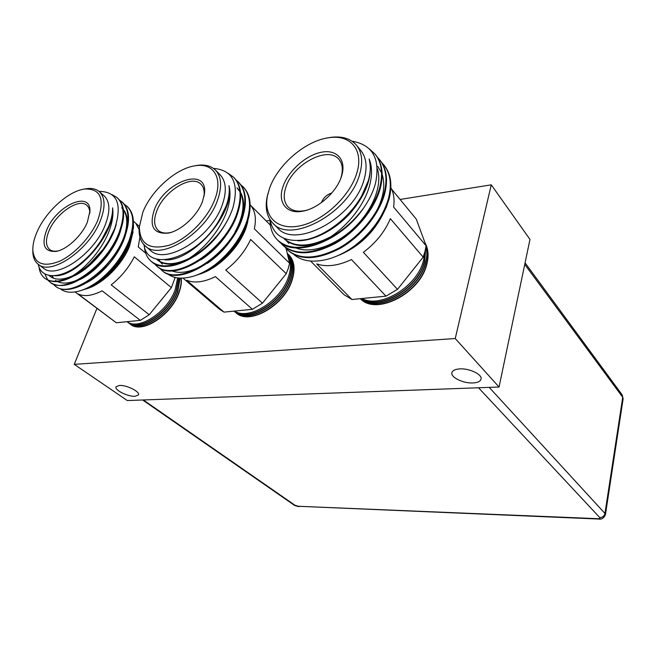 <?xml version="1.0" encoding="UTF-8"?>
<svg xmlns="http://www.w3.org/2000/svg" width="656" height="656" viewBox="0 0 656 656"><rect width="100%" height="100%" fill="white"/><g stroke="black" fill="none" stroke-linecap="round" stroke-linejoin="round"><path stroke-width="0.98" d="M472.943 382.948C463.128 383.563 450.123 377.11 451.968 372.469C452.738 370.378 455.346 369.189 459.799 368.893C469.639 368.18 482.849 374.732 480.996 379.332C480.2 381.489 477.519 382.694 472.943 382.948M135.038 396.29C127.912 396.823 114.037 389.894 116.087 386.753L119.359 385.441C126.51 384.834 140.515 391.878 138.424 394.953L135.038 396.29M96.924 308.402L74.259 364.351L127.289 400.545L499.052 387.024L455.239 338.537L491.262 184.828L400.078 199.457M499.052 387.024L529.982 239.415L491.262 184.828M74.259 364.351L455.239 338.537M270.051 220.318L266.205 220.941M87.305 222.351C81.836 235.684 66.928 249.583 56.219 251.396C44.264 252.15 41.115 244.934 46.781 229.748C56.695 205.336 90.823 190.06 89.929 211.232L87.305 222.351M89.815 213.29L89.823 213.118C89.798 209.625 88.798 207.017 86.822 205.32C78.999 197.784 56.367 213.134 49.151 230.527C45.395 239.465 45.567 245.803 49.676 249.534C51.767 251.125 54.571 251.584 58.089 250.92L58.261 250.887M97.687 220.457C105.116 198.866 100.745 188.403 84.575 189.051C68.56 190.953 46.043 211.248 37.236 231.494C34.087 238.554 32.628 244.893 32.849 250.526C34.473 263.81 43.288 267.418 59.286 261.359C74.177 254.708 90.717 237.095 97.687 220.457M83.984 189.141L86.453 188.682C91.799 187.96 96.071 188.944 99.269 191.634C105.329 197.448 105.616 207.321 100.138 221.269C88.872 250.174 50.979 276.004 38.245 264.278C34.916 261.695 33.112 257.742 32.833 252.412L32.825 249.928M124.378 204.344L126.641 205.992C133.906 212.929 134.726 224.426 129.093 240.49C122.82 255.988 112.947 269.247 99.491 280.26C110.889 271.363 119.958 260.571 126.69 247.894L118.023 261.998L110.069 271.51C100.442 281.424 91.028 287.664 81.828 290.231M126.641 205.992L127.239 206.517C134.505 213.454 135.333 224.951 129.699 241.006L126.69 247.894M112.11 194.66L117.022 197.571C124.238 204.459 124.968 215.988 119.195 232.142C107.223 265.664 64.534 295.405 50.135 282.236L48.036 280.292M117.022 197.571L117.629 198.096C124.853 205 125.583 216.521 119.818 232.667L112.447 247.279C107.231 255.545 101.196 262.777 94.341 268.993C75.899 284.548 61.377 289.124 50.783 282.72L50.135 282.236M119.564 200.146L121.852 201.802C129.101 208.715 129.872 220.227 124.173 236.332C112.332 269.755 69.782 299.292 55.309 286.082L53.226 284.163M121.852 201.802L122.459 202.327C129.699 209.248 130.478 220.752 124.788 236.857L115.751 254.093L101.77 270.871C84.919 287.312 65.059 293.863 55.949 286.565L55.309 286.082M98.949 191.372C117.235 191.56 122.492 203.967 114.71 228.583L108.691 240.908L103.254 249.19C93.8 261.4 83.337 270.436 71.848 276.291C60.254 282.088 51.275 282.777 44.903 278.349C41.533 275.75 39.573 271.92 39.024 266.853M103.254 249.19L87.232 266.639C69.421 280.957 55.53 285.024 45.559 278.841L44.903 278.349M47.765 279.973L44.764 273.847M38.245 264.278L43.345 268.107C56.137 279.866 93.915 254.208 105.05 225.385C110.47 211.478 110.134 201.613 104.05 195.783L99.269 191.634M71.848 276.291C87.888 266.754 104.64 246.066 110.454 227.181C112.75 219.949 113.455 213.503 112.578 207.837C112.766 213.356 111.43 219.588 108.568 226.55L102.008 238.989C96.317 248.198 89.437 256.143 81.369 262.826C61.229 279.759 40.943 279.554 38.278 264.302M133.07 231.748L129.609 245.992C122.254 265.065 101.803 285.024 85.567 289.091M83.771 289.657L96.366 283.859C111.438 273.847 122.549 260.481 129.708 243.761L133.463 227.878L133.43 223.975M60.245 288.722C64.534 292.256 70.495 293.125 78.138 291.33C84.878 289.649 91.996 285.959 99.491 280.26M178.694 278.013L176.3 290.403C168.567 313.24 138.834 332.239 127.551 322.08L127.059 321.678C138.744 330.895 167.649 311.912 175.25 289.534L177.653 277.898M171.38 287.631L149.224 314.749L111.2 284.876C121.016 277.119 128.724 267.755 134.308 256.799L171.38 287.631L174.988 277.98L173.947 277.103M145.763 253.282L138.236 246.918L139.933 237.21M139.334 226.509L135.915 223.54L139.121 229.518M179.9 278.103L177.555 291.453C169.847 314.265 140.138 333.232 128.855 323.064L128.322 322.637M128.961 323.146L129.068 323.228C140.351 333.396 170.06 314.437 177.768 291.625L180.097 278.111M181.056 278.144C181.474 282.441 180.728 287.23 178.809 292.494C171.126 315.29 141.442 334.216 130.142 324.048L129.617 323.621M130.257 324.13L130.364 324.212C141.655 334.38 171.339 315.462 179.014 292.666C180.958 287.328 181.704 282.482 181.245 278.144M127.666 322.162L127.772 322.244C139.047 332.403 168.781 313.412 176.513 290.575L178.899 278.029M140.335 320.374L102.09 290.821C92.209 295.897 84.14 296.906 77.892 293.855L116.292 322.744L140.335 320.374L149.224 314.749M174.906 277.373L174.988 277.98M75.046 291.953L116.292 322.744M112.578 207.837C115.718 233.511 76.645 277.693 54.399 275.725M116.219 224.27C111.618 243.565 92.168 267.55 74.276 275.84M50.684 276.766L49.323 275.479M120.72 230.215C115.62 248.911 97.227 271.305 80.098 279.497M53.612 278.267L52.185 275.774M121.68 207.796L122.746 208.829M123.394 209.567C126.419 213.274 127.723 218.538 127.305 225.361M125.435 235.102C120.237 253.355 102.566 274.88 85.879 283.097M130.093 239.965C125.353 255.897 110.987 274.659 96.366 283.859M72.636 275.807C63.115 280.038 55.686 280.276 50.356 276.529L49.093 275.438M79.368 279.038C70.43 283.367 63.148 284.228 57.531 281.621M56.654 281.153L55.539 280.407M53.218 278.119L51.758 275.758M123.443 209.904C127.338 215.627 127.805 223.827 124.845 234.495M202.54 201.302C197.431 215.668 180.966 230.879 168.19 233.126C153.66 234.258 148.994 226.591 154.209 210.125C164.426 181.072 208.592 165.779 204.401 193.922L202.54 201.302M203.967 196.505L204.065 195.759C204.615 190.691 203.565 186.845 200.925 184.213C191.659 174.045 163.902 191.175 156.759 210.978C153.479 219.727 153.971 226.213 158.235 230.428C161.073 232.855 164.984 233.593 169.994 232.642L170.732 232.486M214.971 199.03C223.048 177.858 213.594 162.918 195.914 165.673C176.661 167.838 151.372 190.166 142.86 212.2L139.359 226.902C139.769 244.327 149.781 250.412 169.404 245.172C187.624 238.899 207.952 218.341 214.971 199.03M194.635 165.87L197.759 165.312C205.254 164.377 211.125 165.952 215.389 170.052C221.482 176.562 222.228 186.525 217.628 199.924C206.722 232.88 160.31 261.646 145.263 245.967C140.843 242.048 138.801 236.316 139.146 228.772L139.449 225.615M240.793 184.779L242.966 186.689C250.174 194.414 251.453 205.984 246.787 221.375C240.801 238.185 230.215 252.642 215.029 264.762C227.87 254.979 237.669 243.196 244.442 229.428C234.807 250.518 213.864 270.042 196.201 275.258M242.966 186.689L243.54 187.272C250.756 195.004 252.035 206.566 247.378 221.958L244.442 229.428M228.247 173.373L233.651 177.251C240.834 184.951 242.023 196.546 237.242 212.044C225.73 250.239 173.463 283.294 156.341 265.664L154.258 263.589M233.651 177.251L234.241 177.85C241.424 185.55 242.622 197.144 237.841 212.634C226.353 250.813 174.111 283.835 156.981 266.205L156.341 265.664M236.135 180.072L238.333 181.991C245.533 189.707 246.763 201.285 242.039 216.734C230.682 254.815 178.604 287.599 161.409 269.936L159.351 267.886M238.333 181.999L238.915 182.581C246.115 190.297 247.353 201.876 242.638 217.316C231.297 255.381 179.244 288.14 162.04 270.469L161.409 269.936M213.421 168.387C232.921 170.068 239.399 183.295 232.847 208.067C230.354 215.496 226.459 222.966 221.154 230.477C211.027 243.811 199.317 253.741 186.017 260.252C170.995 267.345 159.392 267.714 151.216 261.35C147.124 257.841 144.853 252.839 144.394 246.336M221.154 230.477C201.048 259.415 165.296 274.733 151.864 261.9L151.216 261.35M145.263 245.967L150.265 250.231C165.369 265.942 211.617 237.406 222.384 204.541C226.935 191.183 226.148 181.228 220.031 174.701L215.389 170.052M186.017 260.252C204.688 249.665 223.032 226.976 228.247 206.517C230.313 198.686 230.551 191.732 228.952 185.664C229.805 191.568 228.887 198.284 226.197 205.828L219.621 219.334C197.825 258.579 147.174 273.142 144.033 244.795M247.82 221.638L246.131 227.583C239.53 247.443 218.341 268.599 199.613 274.11M197.964 274.675L210.592 268.829C227.788 257.783 239.842 243.196 246.746 225.065L249.264 214.824M167.05 273.454C172.93 278.242 181.081 279.341 191.519 276.742C199.145 274.7 206.984 270.715 215.029 264.762M234.528 311.083C249.223 320.899 281.85 300.145 288.738 275.979C291.494 266.91 291.034 259.546 287.377 253.888M286.254 273.708L262.466 303.162L225.754 270.075C236.775 261.564 245.073 251.363 250.649 239.473L286.254 273.708L288.246 268.452L289.608 263.286L254.331 228.788C256.545 218.399 255.159 210.428 250.182 204.877M250.444 205.172L270.379 225.115M287.271 253.421C291.904 259.104 292.724 266.951 289.739 276.947C282.638 302.047 248.14 322.842 234.208 311.116C247.952 323.203 282.802 302.416 289.944 277.135C292.97 266.976 292.076 259.063 287.262 253.38M287.246 253.347L287.607 253.683C292.961 259.317 294.077 267.459 290.944 278.103C283.654 304.023 247.517 324.761 234.356 311.338L234.118 311.124M234.463 311.42L234.569 311.518C247.722 324.941 283.859 304.212 291.141 278.292C294.273 267.656 293.158 259.514 287.804 253.88L287.705 253.782M288.279 254.372L288.788 254.848C294.142 260.481 295.266 268.616 292.141 279.251C284.876 305.155 248.772 325.852 235.611 312.412L235.102 311.953M235.717 312.502L235.816 312.592C248.985 326.032 285.081 305.343 292.338 279.44C295.462 268.812 294.339 260.678 288.976 255.045L288.878 254.946M252.404 309.32L215.406 276.611C204.032 282.219 194.438 283.425 186.64 280.219L224.024 312.117L252.404 309.32L262.466 303.162M286.082 248.435L289.608 263.286M182.975 278.111L219.621 309.337L224.024 312.117M228.952 185.664C235.57 213.315 192.175 262.056 164.918 259.858M227.862 219.621C219.842 235.086 208.772 247.287 194.652 256.201M180.761 262.597C170.962 265.426 163.246 264.589 157.62 260.079L156.325 258.94M157.309 259.801L156.456 258.981M231.584 226.517C223.885 240.473 213.676 251.584 200.974 259.858M162.385 264.106L160.384 261.957M160.13 261.613L158.826 259.53M237.538 188.395L239.948 191.372M240.588 192.438C243.934 198.473 244.532 206.205 242.392 215.627M235.602 232.601C228.304 245.328 218.874 255.586 207.312 263.384M240.85 236.291C233.2 249.985 223.114 260.826 210.592 268.829M188.846 258.521C175.095 265.057 164.476 265.393 156.981 259.538M162.065 263.843L160.015 261.752M159.752 261.416L158.449 259.464M236.955 187.813L239.998 191.831M240.654 193.085C245.131 203.516 243.278 216.431 235.11 231.839M206.517 262.958C192.544 271.781 180.867 274.388 171.495 270.789M322.088 202.114L321.768 201.769C323.81 197.44 327.041 194.553 331.46 193.118L331.583 193.249M341.637 175.89C337.151 191.429 318.865 208.19 303.392 211.06C286.688 214.799 277.234 202.589 282.998 186.607C288.123 171.224 305.483 155.472 320.94 152.315C336.454 148.928 346.573 159.441 341.768 175.455L341.637 175.89M340.546 178.932L341.145 177.104C343.227 169.658 342.506 163.787 338.988 159.49C328.148 145.214 292.527 164.492 285.77 187.55C283.146 195.759 283.9 202.196 288.033 206.861C291.928 210.756 297.603 212.003 305.048 210.584L306.893 210.141M356.79 173.127C363.998 150.363 350.837 134.636 329.829 137.596C306.172 139.999 277.193 164.869 269.296 189.108L267.484 195.775C263.154 216.759 277.554 231.01 300.686 225.68C323.744 220.629 350.05 196.087 356.79 173.127M327.336 137.957L331.608 137.26C342.498 136.054 350.788 138.703 356.462 145.214C362.063 152.282 363.145 161.917 359.693 174.119C349.738 212.61 290.313 244.786 272.74 223.024C266.894 216.808 264.983 208.305 267.017 197.53L268.033 193.315M381.858 162.729L383.875 164.943C390.427 173.364 391.976 184.508 388.524 198.366C383.079 216.718 371.673 232.618 354.306 246.074C368.959 235.209 379.627 222.245 386.31 207.173L389.074 199.014C392.518 185.164 390.968 174.029 384.408 165.599L384.137 165.271M369.418 149.002L375.207 154.25C381.751 162.655 383.235 173.832 379.685 187.788C374.092 208.387 355.601 231.043 334.683 242.81C311.879 254.585 294.421 255.241 282.31 244.762L280.317 242.507M375.207 154.25L375.757 154.931C382.292 163.336 383.793 174.512 380.242 188.452C374.658 209.043 356.183 231.683 335.273 243.442C312.486 255.2 295.028 255.84 282.916 245.36L282.31 244.762M377.528 157.391L379.57 159.629C386.113 168.043 387.639 179.203 384.129 193.11C378.61 213.635 360.242 236.16 339.406 247.812C316.692 259.473 299.267 260.055 287.139 249.551L285.163 247.32M379.57 159.629L380.111 160.294C386.655 168.707 388.18 179.867 384.678 193.766C379.176 214.282 360.816 236.791 339.997 248.435C317.291 260.079 299.874 260.653 287.738 250.141L287.139 249.551M352.059 141.22C372.682 144.755 380.505 158.777 375.527 183.278C373.338 191.388 369.418 199.58 363.752 207.837C352.846 222.532 339.57 233.544 323.925 240.875C303.539 249.813 288.041 249.493 277.431 239.924C272.543 235.028 270.083 228.386 270.051 219.998M363.752 207.837C340.612 242.277 293.929 258.644 278.046 240.531L277.431 239.924M272.74 223.024L277.513 227.821C295.143 249.616 354.322 217.743 364.129 179.367C367.532 167.206 366.425 157.579 360.808 150.495L356.462 145.214M323.925 240.875C346.024 228.985 366.302 203.885 370.509 181.556C372.214 173.012 371.755 165.476 369.139 158.949C370.952 165.287 370.665 172.569 368.287 180.794L361.825 195.57C350.32 216.636 327.246 234.758 307.098 239.448C285.721 243.097 273.347 236.472 269.985 219.58M382.473 215.111C372.674 233.815 358.143 247.197 338.89 255.25M337.545 255.791L348.049 250.74C363.818 241.285 375.65 228.682 383.571 212.929M384.416 211.273C372.879 232.732 356.79 247.755 336.151 256.34M293.822 254.512C302.26 261.555 314.052 262.982 329.205 258.808C337.578 256.316 345.95 252.068 354.306 246.074M361.891 298.529C380.578 309.017 417.897 286.123 423.645 259.874L424.793 252.224M423.169 257.119L397.495 289.353L363.383 252.289C375.913 242.859 384.9 231.65 390.353 218.669L423.169 257.119L425.014 251.387L426.105 245.787L393.608 207.034C394.691 199.481 393.772 193.02 390.869 187.649M391.665 189.24L416.257 219.096L426.105 245.787M425.547 249.083L424.563 260.949C418.659 288.222 379.086 311.165 361.136 298.603M425.965 246.754C427.187 251.428 427.089 256.594 425.67 262.236C419.578 290.616 377.569 313.494 360.587 298.66M360.529 298.66C377.339 313.863 419.733 291.01 425.851 262.449C427.327 256.594 427.376 251.264 426.006 246.476M425.186 243.302C428.163 248.952 428.688 255.692 426.769 263.523C420.504 292.929 376.265 315.626 360.333 298.685M360.308 298.685C376.06 315.971 420.66 293.306 426.949 263.737C428.926 255.635 428.302 248.722 425.072 242.982M361.021 298.611C378.815 311.575 418.807 288.624 424.752 261.162L425.646 248.608M322.76 201.597L321.768 201.769M323.736 200.826L329.853 195.168M331.46 193.118L331.329 193.545M385.966 296.151L351.452 259.555C338.16 265.811 326.573 267.263 316.692 263.909L351.944 299.505L385.966 296.151L397.495 289.353M310.616 261.063L344.17 294.806L351.944 299.505M369.139 158.949C373.01 175.275 366.917 193.118 350.87 212.47C335.888 229.534 313.552 241.154 297.668 240.752M321.276 242.08C305.089 247.763 292.74 246.672 284.237 238.809L283.917 238.489C294.724 247.755 310.255 247.205 330.517 236.857M288.763 243.335L286.844 241.023M286.59 240.662L285.639 239.145M377.79 166.394L381.595 172.856M382.161 174.398C385.449 184.959 383.67 197.005 376.831 210.519M367.106 235.381L358.069 243.712L348.049 250.74M377.331 168.641C382.735 184.935 372.961 209.822 354.092 227.944C335.372 245.82 310.6 254.061 295.946 247.927M288.46 243.04L286.5 240.768M286.237 240.416L285.327 239.038M489.212 387.384L604.955 513.443L622.733 397.315L524.751 264.401M143.344 399.963L294.897 505.202L298.349 506.276L597.96 518.691C599.691 518.691 600.314 518.347 599.822 517.633L478.527 387.77M599.822 517.633C602.569 517.477 604.283 516.083 604.955 513.443L605.422 514.624C603.897 518.133 601.626 519.609 598.625 519.035L597.96 518.691M623.134 398.7L622.175 394.887L623.134 398.7L605.439 514.542M598.625 519.035L298.349 506.276M299.218 506.58C299.587 506.957 293.798 505.448 293.724 504.825L294.897 505.202M142.647 399.988L293.724 504.825M525.071 262.851L622.175 394.887M58.089 250.92L56.219 251.396M84.575 189.051L86.453 188.682M133.414 221.236L139.351 226.386M32.849 250.526L32.833 252.412M89.823 213.118L89.929 211.232M169.994 232.642L168.19 233.126M195.914 165.673L197.759 165.312M139.359 226.902L139.146 228.772M204.065 195.759L204.401 193.922M305.048 210.584L303.392 211.06M329.829 137.596L331.608 137.26M383.875 164.943L384.408 165.599M267.484 195.775L267.017 197.53M341.145 177.104L341.768 175.455"/></g></svg>
